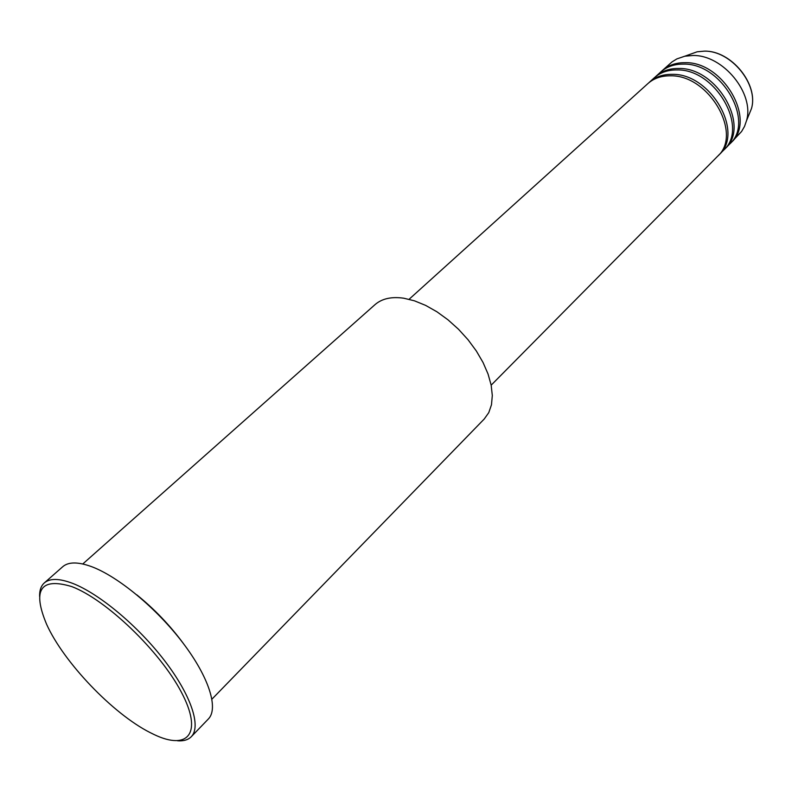 <?xml version="1.0" encoding="UTF-8"?>
<svg xmlns="http://www.w3.org/2000/svg" width="792" height="792" viewBox="0 0 792 792"><rect width="100%" height="100%" fill="white"/><g stroke="black" fill="none" stroke-linecap="round" stroke-linejoin="round"><path stroke-width="1.19" d="M491.169 385.169L717.493 156.37C743.124 134.264 709.177 74.785 670.596 75.824C661.449 75.686 653.885 78.269 647.915 83.566L409.098 299.277M718.245 155.578L719.027 154.816C744.658 132.71 710.78 73.28 672.21 74.349C663.062 74.22 655.509 76.804 649.529 82.101L648.737 82.843M719.027 154.816L723.611 150.193C749.252 128.047 715.552 68.795 677.031 69.944C667.904 69.835 660.34 72.428 654.37 77.735L649.529 82.101M724.353 149.411L725.125 148.658C750.776 126.502 717.136 67.31 678.635 68.478C669.507 68.379 661.944 70.983 655.974 76.289L655.182 77.022M725.125 148.658L729.66 144.065C755.321 121.889 721.858 62.865 683.407 64.122C674.289 64.043 666.735 66.657 660.756 71.963L655.974 76.289M730.402 143.293L731.164 142.55C756.835 120.354 723.423 61.4 684.991 62.677C675.883 62.598 668.329 65.221 662.34 70.528L661.567 71.26M211.949 699.148L484.258 418.978L488.763 412.642L491.486 404.742L492.307 395.495L491.169 385.159L488.06 374.052L483.07 362.538L476.329 350.975L468.052 339.748L458.509 329.254L448.015 319.829L436.927 311.781L425.621 305.385L414.454 300.821L403.801 298.218C391.545 296.455 381.942 298.604 375.002 304.643L82.774 563.973M71.775 586.595C40.511 577.18 32.126 589.753 46.619 624.324C63.706 662.32 112.85 713.74 150.025 732.531L154.183 734.58C188.249 750.925 203.188 733.065 181.249 691.97C159.826 651.073 106.029 599.485 71.775 586.595M39.61 596.426C39.461 590.387 41.026 585.882 44.303 582.932C49.827 578.18 59.242 578.318 72.537 583.328C99.099 593.525 138.065 626.017 164.568 660.637C191.149 695.267 201.415 726.531 191.278 736.718C188.169 739.857 183.605 741.223 177.586 740.797M183.536 643.718C170.072 625.433 154.509 609.157 136.858 594.881M191.278 736.718L208.355 718.987C218.78 708.493 208.989 677.16 182.794 642.758C156.687 608.365 117.968 576.348 91.328 566.557C77.982 561.746 68.468 561.785 62.786 566.666L44.303 582.932M731.164 142.55L741.589 131.492L744.51 126.443L746.49 120.76C754.786 93.525 722.987 54.658 692.861 55.499L684.803 56.212L676.883 58.895L671.982 61.944L662.34 70.528M748.262 116.414L751.45 108.643C758.805 84.487 730.917 50.371 704.266 51.153L697.128 51.797L689.228 54.628M684.803 56.212L697.128 51.797L704.345 51.133C731.125 50.351 758.855 84.259 751.45 108.643L746.49 120.76"/></g></svg>
